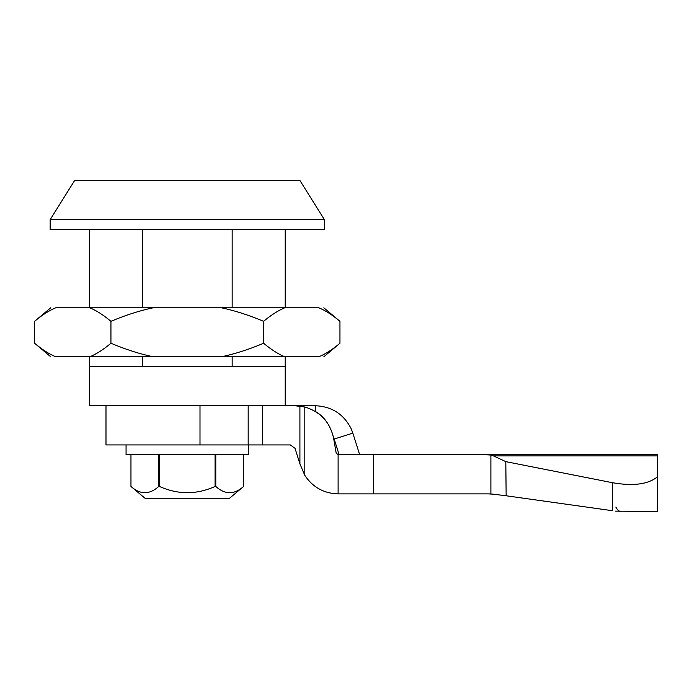 <?xml version="1.0" encoding="UTF-8"?>
<svg xmlns="http://www.w3.org/2000/svg" width="692" height="692" viewBox="0 0 692 692"><rect width="100%" height="100%" fill="white"/><g stroke="black" fill="none" stroke-linecap="round" stroke-linejoin="round"><path stroke-width="1.04" d="M339.954 321.322L339.954 343.249C332.541 349.486 325.508 353.993 318.865 356.778L284.706 356.778C278.063 353.993 271.03 349.486 263.617 343.249L263.617 321.322C271.03 315.094 278.063 310.587 284.706 307.802L318.865 307.802C325.508 310.587 332.541 315.094 339.954 321.322L323.839 307.802M263.617 343.249C248.783 349.486 234.726 353.993 221.431 356.778L153.122 356.778C139.827 353.993 125.771 349.486 110.936 343.249C103.523 349.486 96.491 353.993 89.848 356.778L55.689 356.778C49.046 353.993 42.013 349.486 34.6 343.249L34.6 321.322C42.013 315.094 49.046 310.587 55.689 307.802L89.848 307.802C96.491 310.587 103.523 315.094 110.936 321.322C125.771 315.094 139.827 310.587 153.122 307.802L221.431 307.802C234.726 310.587 248.783 315.094 263.617 321.322M110.936 343.249L110.936 321.322M318.865 307.802C325.482 307.802 325.482 307.802 318.865 307.802M221.431 307.802L284.706 307.802M55.689 307.802C49.071 307.802 49.071 307.802 55.689 307.802M89.848 307.802L153.122 307.802M55.689 356.778C49.071 356.778 49.071 356.778 55.689 356.778M89.848 356.778L153.122 356.778M318.865 356.778C325.482 356.778 325.482 356.778 318.865 356.778M221.431 356.778L284.706 356.778M89.337 356.778L89.337 366.57L142.396 366.57L142.396 356.778M142.396 307.802L142.396 229.45M89.337 229.45L89.337 307.802M232.157 356.778L232.157 366.57L142.396 366.57M232.157 229.45L232.157 307.802M232.157 366.57L285.216 366.57L285.216 356.778M285.216 307.802L285.216 229.45M359.658 454.713L352.851 433.14L334.167 439.031L333.362 436.929C330.188 425.07 324.228 416.61 315.491 411.524L315.491 405.746L295.017 405.746L304.809 406.991C320.491 411.818 330.093 422.241 333.622 438.261L336.174 453.087L338.111 454.713L484.149 454.713L490.896 455.033L493.422 455.89L657.4 455.89L657.4 454.713L484.149 454.713M352.851 433.14L351.233 428.884C343.82 414.214 331.909 406.507 315.491 405.746M89.337 366.57L89.337 405.746L295.017 405.746M657.4 455.89L657.4 511.526L615.508 511.137M490.948 493.967L488.5 493.889L493.275 494.183L490.896 493.967L490.896 455.033M488.5 493.889L373.369 493.889L373.369 454.713M615.811 507.054C617.428 510.013 619.141 511.5 620.966 511.526M505.809 461.642L506.146 495.775L505.471 495.68L612.515 510.722L612.515 482.722L505.809 461.642L493.422 455.89M491.727 494.027L490.118 493.924M373.369 493.889L338.111 493.889L338.111 454.713M505.471 495.68L493.275 494.183M657.4 476.84C648.205 484.357 633.249 486.32 612.515 482.722M338.111 493.889C323.83 493.422 312.732 487.246 304.809 475.352L299.913 463.856L299.913 406.048M304.809 475.352L304.809 406.991M299.913 463.856L295.026 448.347L290.355 444.921L105.988 444.921L199.997 444.921L199.997 405.746M158.771 454.713L158.771 486.459C149.498 494.763 140.234 494.763 130.961 486.459L145.649 498.794L228.905 498.794L243.593 486.459L243.593 454.713L243.593 486.459C234.32 494.763 225.056 494.763 215.783 486.459L215.783 454.713M215.091 454.713L215.091 486.459C196.545 494.763 178.008 494.763 159.463 486.459L159.463 454.713M130.961 486.459L130.961 454.713L130.961 486.459M158.771 486.459L159.463 486.459M215.091 486.459L215.783 486.459M50.161 219.658L74.641 180.474L299.913 180.474L324.392 219.658L324.392 229.45L50.161 229.45L50.161 219.658L324.392 219.658M126.065 444.921L126.065 454.713L248.489 454.713L248.489 444.921M334.167 439.031L339.115 454.713M248.177 444.921L248.177 405.746M262.649 444.921L262.649 405.746M34.6 321.322L50.715 307.802M34.6 343.249L50.715 356.778M339.954 343.249L323.839 356.778M105.988 444.921L105.988 405.746M285.216 366.57L285.216 405.746"/></g></svg>
